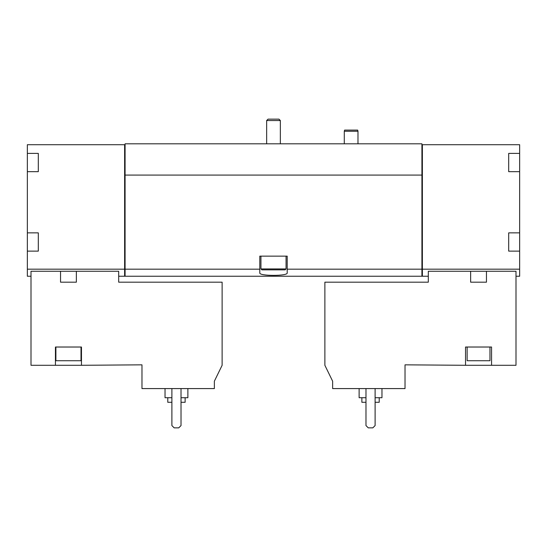 <?xml version="1.0" encoding="UTF-8"?>
<svg xmlns="http://www.w3.org/2000/svg" width="547" height="547" viewBox="0 0 547 547"><rect width="100%" height="100%" fill="white"/><g stroke="black" fill="none" stroke-linecap="round" stroke-linejoin="round"><path stroke-width="0.82" d="M76.361 271.257L118.685 271.257L118.685 282.177L222.123 282.177L222.123 365.293L214.362 381.211L214.362 388.582L141.974 388.582L141.974 364.835L81.469 365.293L81.469 347.024L55.438 347.024L55.438 365.293L31.001 365.293L31.001 271.257L60.539 271.257L60.539 282.177L76.361 282.177L76.361 271.257L60.539 271.257M81.469 365.293L55.438 365.293M38.311 153.392L38.311 157.823L38.311 153.392L27.35 153.392L27.35 144.716L124.62 144.716L124.62 276.242L118.685 276.242M124.62 269.186L27.35 269.186L27.35 276.242L31.001 276.242M332.638 388.582L405.026 388.582L405.026 364.835L465.531 365.293L465.531 347.024L491.562 347.024L491.562 365.293L515.999 365.293L515.999 271.257L428.315 271.257L428.315 282.177L324.877 282.177L324.877 365.293L332.638 381.211L332.638 388.582M470.639 271.257L470.639 282.177L486.461 282.177L486.461 271.257M491.562 365.293L465.531 365.293M508.689 232.858L508.689 237.289L508.689 232.858L519.65 232.858L519.65 269.186L422.38 269.186L422.38 276.242L428.315 276.242M519.65 269.186L519.65 276.242L515.999 276.242M27.35 153.392L27.35 269.186M508.689 153.392L508.689 157.823L508.689 153.392L519.65 153.392L519.65 232.858M124.62 144.716L125.078 144.716L125.078 143.806L421.922 143.806L421.922 144.716L519.65 144.716L519.65 153.392M422.38 144.716L422.38 269.186M508.689 237.289L508.689 251.121L519.65 251.121M508.689 157.823L508.689 171.662L519.65 171.662M38.311 157.823L38.311 171.662L27.35 171.662M38.311 232.858L38.311 237.289L38.311 232.858L27.35 232.858M38.311 237.289L38.311 251.121L27.35 251.121M125.078 144.716L125.078 276.242L421.922 276.242L421.922 269.186L287.202 269.186L287.202 256.146L259.798 256.146L259.798 269.186L125.078 269.186M259.798 269.186L259.798 272.891C258.813 276.208 288.166 276.214 287.202 272.891L287.202 269.186M421.922 144.716L421.922 175.088L125.078 175.088M421.922 175.088L421.922 269.186M422.38 269.302L421.922 269.302M124.62 269.302L125.078 269.302M508.689 167.232L508.689 171.662M508.689 246.69L508.689 251.121M38.311 167.232L38.311 171.662M38.311 246.69L38.311 251.121M365.977 388.582L365.977 425.573L368.261 427.857L372.828 427.857L375.112 425.573L375.112 388.582M361.868 397.717L361.868 402.284L365.977 402.284M375.112 402.284L379.221 402.284L379.221 397.717M359.126 388.582L359.126 397.717L365.977 397.717M375.112 397.717L381.963 397.717L381.963 388.582M489.968 347.024L489.968 360.726L467.131 360.726L467.131 347.024M171.888 388.582L171.888 425.573L174.172 427.857L178.739 427.857L181.023 425.573L181.023 388.582M167.779 397.717L167.779 402.284L171.888 402.284M181.023 402.284L185.132 402.284L185.132 397.717M165.037 388.582L165.037 397.717L171.888 397.717M181.023 397.717L187.874 397.717L187.874 388.582M344.289 143.806L344.289 131.246L357.984 131.246L357.984 143.806M344.289 131.246L344.589 130.104L357.676 130.104L357.984 131.246M81.011 347.024L81.011 360.726L55.89 360.726L55.89 347.024M268.051 119.143L278.949 119.143L280.351 120.545L266.649 120.545L268.051 119.143M266.649 143.806L266.649 120.545M286.06 268.933L260.94 268.933L261.856 269.849L285.144 269.849L286.06 268.933L286.06 256.146M260.94 268.933L260.94 256.146M422.38 276.194L421.922 276.194M124.62 276.194L125.078 276.194M280.351 143.806L280.351 120.545"/></g></svg>
